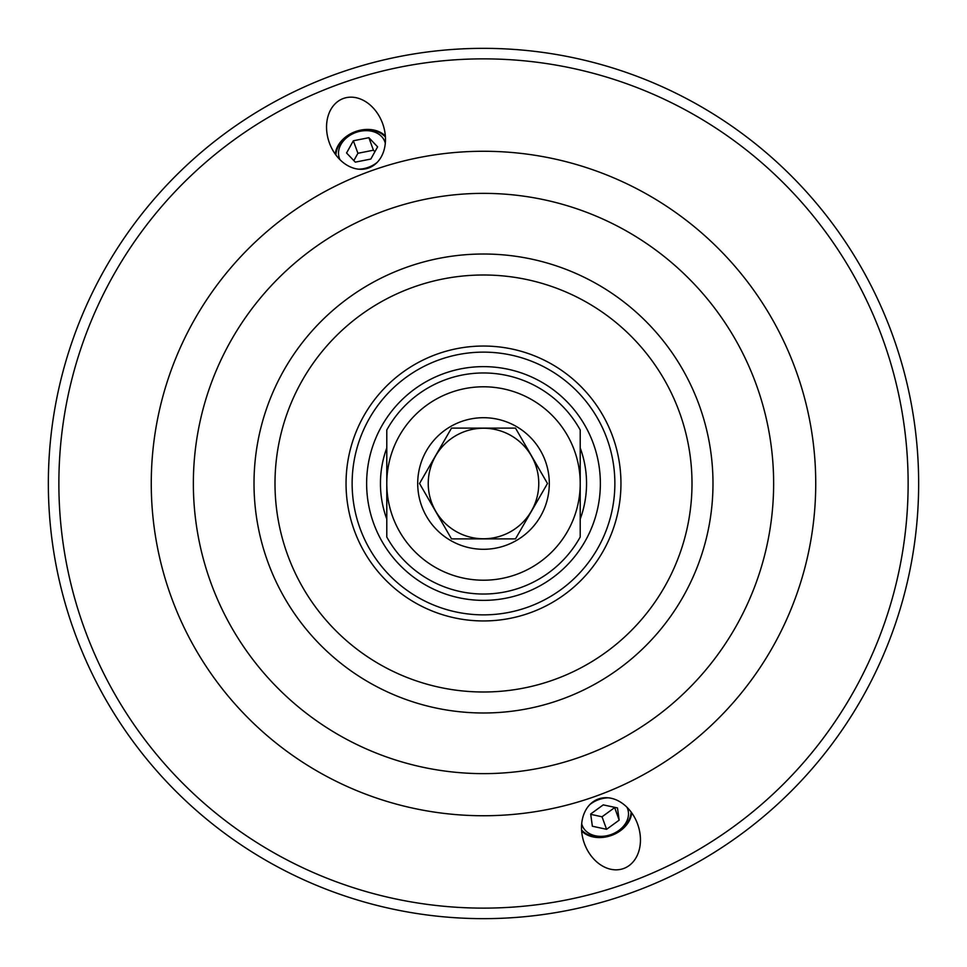 <?xml version="1.0" encoding="UTF-8"?>
<svg xmlns="http://www.w3.org/2000/svg" width="967" height="967" viewBox="0 0 967 967"><rect width="100%" height="100%" fill="white"/><g stroke="black" fill="none" stroke-linecap="round" stroke-linejoin="round"><path stroke-width="1.45" d="M580.212 447.914A103.046 103.046 0 0 1 580.212 519.086M386.788 519.086A103.046 103.046 0 0 1 386.788 447.914M483.5 366.638A116.862 116.862 0 0 0 382.291 541.931A116.862 116.862 0 0 0 584.709 541.931A116.862 116.862 0 0 0 483.5 366.638M385.35 135.948A28.321 21.697 -20 0 0 355.421 131.609A28.321 21.697 -20 0 0 335.295 154.164M368.657 167.98A36.976 28.321 -110 0 1 329.396 142.923A36.976 28.321 -110 0 1 343.37 98.489A36.976 28.321 -110 0 1 382.63 123.546A36.976 28.321 -110 0 1 368.657 167.98M598.343 799.02A36.976 28.321 70 0 1 637.604 824.077A36.976 28.321 70 0 1 623.63 868.511A36.976 28.321 70 0 1 584.37 843.454A36.976 28.321 70 0 1 598.343 799.02M631.705 812.836A28.321 21.697 -20 0 1 611.579 835.391A28.321 21.697 -20 0 1 581.663 831.052M483.5 773.636A290.136 290.136 0 0 1 232.237 338.426A290.136 290.136 0 0 1 734.763 338.426A290.136 290.136 0 0 1 483.5 773.636A290.136 290.136 0 0 0 734.763 338.426A290.136 290.136 0 0 0 232.237 338.426A290.136 290.136 0 0 0 483.5 773.636M483.5 908.122A424.622 424.622 0 0 1 115.762 271.183A424.622 424.622 0 0 1 851.238 271.183A424.622 424.622 0 0 1 483.5 908.122M483.5 620.947A137.447 137.447 0 0 1 364.462 414.77A137.447 137.447 0 0 1 602.538 414.77A137.447 137.447 0 0 1 483.5 620.947M483.5 614.867A131.367 131.367 0 0 1 369.732 417.817A131.367 131.367 0 0 1 597.268 417.817A131.367 131.367 0 0 1 483.5 614.867M483.5 918.65A435.15 435.15 0 0 0 860.352 265.925A435.15 435.15 0 0 0 106.648 265.925A435.15 435.15 0 0 0 483.5 918.65M385.41 136.988A27.632 21.165 -20 0 0 355.602 132.104A27.632 21.165 -20 0 0 335.912 155.01M377.613 146.839L370.82 159.059L355.3 162.13L346.561 152.991L353.354 140.771L368.874 137.689L377.613 146.839M374.894 151.746L373.431 150.211L357.911 153.282L353.837 160.607M368.874 137.689L373.431 150.211M353.354 140.771L357.911 153.282M358.612 169.177A24.175 18.518 -20 0 0 377.13 162.432M385.301 143.309A24.175 18.518 -20 0 0 355.747 132.515A24.175 18.518 -20 0 0 340.058 159.773M581.59 830.012A27.632 21.165 160 0 0 607.058 836.165A27.632 21.165 160 0 0 631.1 811.99M619.158 820.161L606.587 829.311L592.36 826.229L590.68 814.009L603.239 804.87L617.478 807.941L619.158 820.161L614.553 807.3M590.728 814.347L602.03 816.789L614.601 807.638M606.587 829.311L602.03 816.789M581.699 823.691A24.175 18.518 160 0 0 607.457 835.609A24.175 18.518 160 0 0 626.942 807.227M608.388 797.823A24.175 18.518 160 0 0 589.87 804.568M580.212 483.5L580.212 429.989A110.528 110.528 0 0 0 386.788 429.989L386.788 537.011A110.528 110.528 0 0 0 580.212 537.011L580.212 483.5A96.712 96.712 0 0 0 483.5 386.788A96.712 96.712 0 0 0 386.788 483.5A96.712 96.712 0 0 0 483.5 580.212A96.712 96.712 0 0 0 580.212 483.5M451.516 428.103L515.484 428.103L547.479 483.5L515.484 538.897L451.516 538.897L419.533 483.5L451.516 428.103M483.5 428.236A55.264 55.264 0 0 0 435.646 511.132A55.264 55.264 0 0 0 531.366 511.132A55.264 55.264 0 0 0 483.5 428.236M483.5 549.292A65.792 65.792 0 0 0 547.056 466.469A65.792 65.792 0 0 0 450.61 426.52A65.792 65.792 0 0 0 483.5 549.292M483.5 815.749A332.249 332.249 0 0 0 771.231 317.381A332.249 332.249 0 0 0 195.769 317.381A332.249 332.249 0 0 0 483.5 815.749M483.5 712.993A229.493 229.493 0 0 0 682.243 368.753A229.493 229.493 0 0 0 284.757 368.753A229.493 229.493 0 0 0 483.5 712.993M483.5 691.997A208.497 208.497 0 0 1 302.937 379.245A208.497 208.497 0 0 1 664.063 379.245A208.497 208.497 0 0 1 483.5 691.997"/></g></svg>
